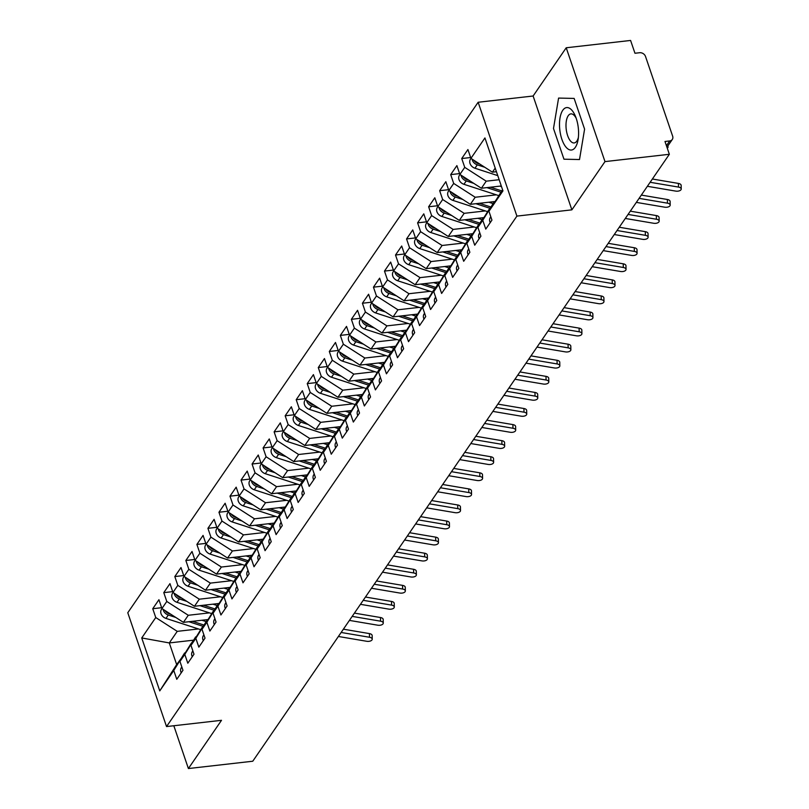 <?xml version="1.0" encoding="UTF-8"?>
<svg xmlns="http://www.w3.org/2000/svg" width="809" height="809" viewBox="0 0 809 809"><rect width="100%" height="100%" fill="white"/><g stroke="black" fill="none" stroke-linecap="round" stroke-linejoin="round"><path stroke-width="1.21" d="M566.219 47.771L533.121 96.008L571.872 209.844L604.98 161.608L566.219 47.771L630.595 40.45L634.954 53.252L639.656 52.727A4.925 3.964 34.5 0 1 645.521 56.488L672.653 136.175A4.925 3.964 34.5 0 1 672.299 139.461L666.96 147.258M478.149 102.258L127.782 612.737L166.533 726.573L516.911 216.104L478.149 102.258L533.121 96.008M193.391 640.192L169.293 642.933L176.665 664.563L159.757 690.896L173.773 670.479L176.777 679.297L182.955 670.297L179.952 661.469L184.806 654.4L187.809 663.218L193.988 654.218L190.985 645.39L195.839 638.321L198.842 647.139L205.021 638.139L202.017 629.311L206.871 622.242L209.875 631.06L216.054 622.06L213.05 613.242L217.914 606.163L220.918 614.982L227.096 605.981L224.093 597.163L228.947 590.085L231.95 598.913L238.129 589.903L235.126 581.084L239.98 574.006L242.983 582.834L249.162 573.824L246.158 565.006L251.012 557.927L254.016 566.755L260.195 557.745L257.191 548.927L262.055 541.848L265.059 550.676L271.237 541.676L268.234 532.848L273.088 525.779L276.091 534.597L282.27 525.597L279.267 516.769L284.121 509.7L287.124 518.518L293.303 509.518L290.3 500.69L295.154 493.621L298.157 502.44L304.336 493.439L301.332 484.611L306.196 477.543L309.2 486.361L315.379 477.361L312.375 468.532L317.229 461.464L320.233 470.282L326.411 461.282L323.408 452.464L328.262 445.385L331.265 454.203L337.444 445.203L334.441 436.385L339.295 429.306L342.298 438.134L348.487 429.124L345.483 420.306L350.337 413.227L353.341 422.055L359.52 413.045L356.516 404.227L361.37 397.148L364.374 405.976L370.552 396.966L367.549 388.148L372.403 381.069L375.406 389.898L381.585 380.897L378.582 372.069L383.436 365.001L386.439 373.819L392.628 364.819L389.625 355.99L394.479 348.922L397.482 357.74L403.661 348.74L400.657 339.911L405.511 332.843L408.515 341.661L414.693 332.661L411.69 323.833L416.544 316.764L419.547 325.582L425.726 316.582L422.723 307.764L427.577 300.685L430.58 309.503L436.769 300.503L433.766 291.685L438.62 284.606L441.623 293.434L447.802 284.424L444.798 275.606L449.652 268.527L452.656 277.356L458.834 268.345L455.831 259.527L460.685 252.448L463.688 261.277L469.867 252.266L466.864 243.448L471.718 236.37L474.721 245.198L480.91 236.188L477.907 227.369L482.761 220.301L485.764 229.119L491.943 220.119L488.939 211.291L502.955 190.873L484.935 137.935L470.919 158.362L467.915 149.534L461.737 158.534L464.74 167.362L459.886 174.431L456.883 165.612L450.694 174.613L453.697 183.441L448.843 190.509L445.84 181.691L439.661 190.691L442.665 199.52L437.811 206.588L434.807 197.77L428.628 206.77L431.632 215.598L426.778 222.667L423.774 213.849L417.596 222.849L420.599 231.677L415.745 238.746L412.742 229.928L406.553 238.928L409.556 247.746L404.702 254.825L401.699 246.007L395.52 255.007L398.524 263.825L393.67 270.904L390.666 262.076L384.487 271.086L387.491 279.904L382.637 286.983L379.633 278.154L373.455 287.165L376.458 295.983L371.604 303.062L368.601 294.233L362.412 303.244L365.415 312.062L360.561 319.14L357.558 310.312L351.379 319.312L354.382 328.141L349.528 335.209L346.525 326.391L340.346 335.391L343.35 344.219L338.496 351.288L335.492 342.47L329.314 351.47L332.317 360.298L327.463 367.367L324.46 358.549L318.271 367.549L321.274 376.377L316.42 383.446L313.417 374.628L307.238 383.628L310.241 392.446L305.387 399.525L302.384 390.707L296.205 399.707L299.209 408.525L294.355 415.604L291.351 406.775L285.173 415.786L288.176 424.604L283.322 431.682L280.318 422.854L274.13 431.864L277.133 440.683L272.279 447.761L269.276 438.933L263.097 447.943L266.1 456.761L261.246 463.84L258.243 455.012L252.064 464.022L255.068 472.84L250.214 479.909L247.21 471.091L241.031 480.091L244.035 488.919L239.171 495.988L236.167 487.17L229.989 496.17L232.992 504.998L228.138 512.067L225.135 503.249L218.956 512.249L221.959 521.077L217.105 528.146L214.102 519.327L207.923 528.328L210.927 537.156L206.073 544.224L203.069 535.406L196.89 544.406L199.894 553.225L195.03 560.303L192.026 551.485L185.848 560.485L188.851 569.303L183.997 576.382L180.994 567.554L174.815 576.564L177.818 585.382L172.964 592.461L169.961 583.633L163.782 592.643L166.785 601.461L161.931 608.54L158.928 599.712L152.749 608.722L161.648 607.701M159.757 690.896L141.737 637.957L155.753 617.54L152.749 608.722M208.075 619.542L183.421 622.354L188.275 615.275L209.46 612.868M161.931 608.54L183.421 622.354M166.785 601.461L188.275 615.275M176.665 664.563L185.251 652.914M173.773 670.479L184.604 652.984M219.108 603.463L194.463 606.275L199.317 599.196L220.493 596.789M172.964 592.461L194.463 606.275M177.818 585.382L199.317 599.196M179.952 661.469L190.782 643.974L196.294 636.835M184.806 654.4L195.647 636.905M230.14 587.385L205.496 590.196L210.35 583.117L231.536 580.71M183.997 576.382L205.496 590.196M188.851 569.303L210.35 583.117M190.985 645.39L201.825 627.905L207.326 620.756M195.839 638.321L206.679 620.827M241.183 571.316L216.529 574.117L221.383 567.038L242.569 564.631M195.03 560.303L216.529 574.117M199.894 553.225L221.383 567.038M202.017 629.311L212.858 611.826L218.359 604.677M206.871 622.242L217.712 604.748M252.216 555.237L227.562 558.038L232.416 550.959L253.601 548.553M206.073 544.224L227.562 558.038M210.927 537.156L232.416 550.959M213.05 613.242L223.891 595.748L229.392 588.598M217.914 606.163L228.745 588.669M263.249 539.158L238.604 541.959L243.458 534.891L264.634 532.474M217.105 528.146L238.604 541.959M221.959 521.077L243.458 534.891M224.093 597.163L234.923 579.669L240.435 572.519M228.947 590.085L239.788 572.59M274.281 523.079L249.637 525.88L254.491 518.812L275.677 516.395M228.138 512.067L249.637 525.88M232.992 504.998L254.491 518.812M235.126 581.084L245.966 563.59L251.468 556.44M239.98 574.006L250.82 556.511M285.324 507L260.67 509.801L265.524 502.733L286.71 500.316M239.171 495.988L260.67 509.801M244.035 488.919L265.524 502.733M246.158 565.006L256.999 547.511L262.5 540.361M251.012 557.927L261.853 540.442M296.357 490.921L271.703 493.723L276.557 486.654L297.742 484.247M250.214 479.909L271.703 493.723M255.068 472.84L276.557 486.654M257.191 548.927L268.032 531.432L273.533 524.283M262.055 541.848L272.886 524.363M307.39 474.843L282.745 477.654L287.599 470.575L308.775 468.168M261.246 463.84L282.745 477.654M266.1 456.761L287.599 470.575M268.234 532.848L279.065 515.353L284.576 508.204M273.088 525.779L283.929 508.285M318.422 458.764L293.778 461.575L298.632 454.496L319.818 452.089M272.279 447.761L293.778 461.575M277.133 440.683L298.632 454.496M279.267 516.769L290.107 499.274L295.609 492.135M284.121 509.7L294.961 492.206M329.465 442.685L304.811 445.496L309.665 438.417L330.851 436.011M283.322 431.682L304.811 445.496M288.176 424.604L309.665 438.417M290.3 500.69L301.14 483.206L306.641 476.056M295.154 493.621L305.994 476.127M340.498 426.616L315.844 429.417L320.708 422.338L341.883 419.932M294.355 415.604L315.844 429.417M299.209 408.525L320.708 422.338M301.332 484.611L312.173 467.127L317.674 459.977M306.196 477.543L317.027 460.048M351.531 410.537L326.887 413.338L331.741 406.26L352.916 403.853M305.387 399.525L326.887 413.338M310.241 392.446L331.741 406.26M312.375 468.532L323.206 451.048L328.717 443.898M317.229 461.464L328.07 443.969M362.563 394.458L337.919 397.259L342.773 390.191L363.959 387.774M316.42 383.446L337.919 397.259M321.274 376.377L342.773 390.191M323.408 452.464L334.248 434.969L339.75 427.819M328.262 445.385L339.102 427.89M373.606 378.379L348.952 381.181L353.806 374.112L374.992 371.695M327.463 367.367L348.952 381.181M332.317 360.298L353.806 374.112M334.441 436.385L345.281 418.89L350.782 411.741M339.295 429.306L350.135 411.811M384.639 362.301L359.985 365.102L364.849 358.033L386.024 355.616M338.496 351.288L359.985 365.102M343.35 344.219L364.849 358.033M345.483 420.306L356.314 402.811L361.815 395.662M350.337 413.227L361.168 395.732M395.672 346.222L371.028 349.023L375.882 341.954L397.057 339.547M349.528 335.209L371.028 349.023M354.382 328.141L375.882 341.954M356.516 404.227L367.357 386.732L372.858 379.583M361.37 397.148L372.211 379.664M406.705 330.143L382.06 332.954L386.914 325.875L408.1 323.469M360.561 319.14L382.06 332.954M365.415 312.062L386.914 325.875M367.549 388.148L378.39 370.653L383.891 363.504M372.403 381.069L383.244 363.585M417.747 314.064L393.093 316.875L397.947 309.796L419.133 307.39M371.604 303.062L393.093 316.875M376.458 295.983L397.947 309.796M378.582 372.069L389.422 354.575L394.923 347.435M383.436 365.001L394.276 347.506M428.78 297.985L404.126 300.796L408.99 293.718L430.166 291.311M382.637 286.983L404.126 300.796M387.491 279.904L408.99 293.718M389.625 355.99L400.455 338.496L405.956 331.356M394.479 348.922L405.309 331.427M439.813 281.906L415.169 284.717L420.023 277.639L441.208 275.232M393.67 270.904L415.169 284.717M398.524 263.825L420.023 277.639M400.657 339.911L411.498 322.427L416.999 315.277M405.511 332.843L416.352 315.348M450.846 265.837L426.201 268.639L431.055 261.56L452.241 259.153M404.702 254.825L426.201 268.639M409.556 247.746L431.055 261.56M411.69 323.833L422.531 306.348L428.032 299.199M416.544 316.764L427.385 299.269M461.888 249.759L437.234 252.56L442.088 245.481L463.274 243.074M415.745 238.746L437.234 252.56M420.599 231.677L442.088 245.481M422.723 307.764L433.563 290.269L439.065 283.12M427.577 300.685L438.417 283.19M472.921 233.68L448.267 236.481L453.131 229.412L474.307 226.995M426.778 222.667L448.267 236.481M431.632 215.598L453.131 229.412M433.766 291.685L444.596 274.19L450.097 267.041M438.62 284.606L449.45 267.112M483.954 217.601L459.31 220.402L464.164 213.333L485.349 210.916M437.811 206.588L459.31 220.402M442.665 199.52L464.164 213.333M444.798 275.606L455.639 258.111L461.14 250.962M449.652 268.527L460.493 251.033M494.987 201.522L470.342 204.323L475.196 197.254L496.382 194.838M448.843 190.509L470.342 204.323M453.697 183.441L475.196 197.254M455.831 259.527L466.672 242.033L472.173 234.883M460.685 252.448L471.526 234.964M501.287 185.979L481.375 188.244L486.229 181.176L499.153 179.709M459.886 174.431L481.375 188.244M464.74 167.362L486.229 181.176M466.864 243.448L477.704 225.954L483.206 218.804M471.718 236.37L482.558 218.885M666.424 145.701L669.69 140.948L664.988 141.484L669.346 154.286L604.98 161.608M669.69 140.948A4.925 3.964 34.5 0 0 672.299 139.461M496.433 171.71L492.408 172.175L495.199 168.11M470.919 158.362L492.408 172.175M477.907 227.369L488.737 209.875L494.238 202.725M482.761 220.301L493.591 202.806M173.824 725.744L188.396 768.55L252.762 761.229L669.346 154.286M571.872 209.844L516.911 216.104M188.396 768.55L221.504 720.313L166.533 726.573M563.964 159.201L579.507 159.535L584.594 129.137L574.137 98.415L558.584 98.081L553.498 128.479L563.964 159.201L553.498 128.479L558.584 98.081L574.137 98.415L584.594 129.137L579.507 159.535L563.964 159.201M198.427 628.947L177.242 631.354L169.293 642.933L141.737 637.957M488.939 211.291L502.561 189.731M155.753 617.54L177.242 631.354M461.737 158.534L470.636 157.522M450.694 174.613L459.603 173.601M439.661 190.691L448.56 189.68M428.628 206.77L437.527 205.759M417.596 222.849L426.495 221.838M406.553 238.928L415.462 237.917M395.52 255.007L404.419 253.996M384.487 271.086L393.386 270.075M373.455 287.165L382.354 286.153M362.412 303.244L371.321 302.222M351.379 319.312L360.278 318.301M340.346 335.391L349.245 334.38M329.314 351.47L338.213 350.459M318.271 367.549L327.18 366.538M307.238 383.628L316.137 382.617M296.205 399.707L305.104 398.695M285.173 415.786L294.072 414.774M274.13 431.864L283.039 430.853M263.097 447.943L271.996 446.922M252.064 464.022L260.963 463.001M241.031 480.091L249.93 479.08M229.989 496.17L238.888 495.159M218.956 512.249L227.855 511.237M207.923 528.328L216.822 527.316M196.89 544.406L205.789 543.395M185.848 560.485L194.747 559.474M174.815 576.564L183.714 575.553M163.782 592.643L172.681 591.632M490.214 222.627A6.573 5.289 -145.5 0 1 489.89 221.838A6.573 5.289 -145.5 0 1 490.345 217.459L490.81 216.782M647.372 186.303L675.737 191.106A4.106 2.114 178.9 0 0 681.218 189.013A4.106 2.114 178.9 0 0 678.488 187.081L678.417 183.421A4.106 2.114 -1.1 0 1 681.148 185.352L681.218 189.013M650.133 182.288L678.488 187.081M678.417 183.421L652.378 179.011M470.99 158.402L470.494 159.12A6.573 5.289 34.5 0 0 470.029 163.509A6.573 5.289 34.5 0 0 474.964 168.221L497.757 175.624M484.824 167.291L477.28 164.844A6.573 5.289 -145.5 0 1 472.345 160.131A6.573 5.289 -145.5 0 1 472.092 159.11M667.294 148.249A4.106 1.052 145.6 0 0 668.052 146.753A4.106 1.052 145.6 0 0 667.405 146.611M479.868 164.106L478.17 163.56A6.573 5.289 -145.5 0 1 473.922 160.293M479.181 238.706A6.573 5.289 -145.5 0 1 478.847 237.917A6.573 5.289 -145.5 0 1 479.312 233.528L479.767 232.861M636.339 202.381L664.695 207.185A4.106 2.114 178.9 0 0 670.186 205.092A4.106 2.114 178.9 0 0 667.455 203.16L667.385 199.499A4.106 2.114 -1.1 0 1 670.115 201.431L670.186 205.092M639.1 198.357L667.455 203.16M667.385 199.499L641.345 195.09M468.148 254.784A6.573 5.289 -145.5 0 1 467.814 253.996A6.573 5.289 -145.5 0 1 468.28 249.607L468.735 248.939M625.306 218.46L653.662 223.264A4.106 2.114 178.9 0 0 659.153 221.17A4.106 2.114 178.9 0 0 656.423 219.239L656.352 215.578A4.106 2.114 -1.1 0 1 659.082 217.51L659.153 221.17M628.067 214.436L656.423 219.239M656.352 215.578L630.312 211.169M457.105 270.863A6.573 5.289 -145.5 0 1 456.782 270.075A6.573 5.289 -145.5 0 1 457.237 265.686L457.702 265.018M614.274 234.539L642.629 239.333A4.106 2.114 178.9 0 0 648.11 237.249A4.106 2.114 178.9 0 0 645.39 235.318L645.319 231.657A4.106 2.114 -1.1 0 1 648.039 233.589L648.11 237.249M617.024 230.514L645.39 235.318M645.319 231.657L619.269 227.248M446.072 286.942A6.573 5.289 -145.5 0 1 445.749 286.153A6.573 5.289 -145.5 0 1 446.204 281.765L446.669 281.097M603.231 250.618L631.596 255.411A4.106 2.114 178.9 0 0 637.077 253.328A4.106 2.114 178.9 0 0 634.347 251.397L634.276 247.736A4.106 2.114 -1.1 0 1 637.007 249.668L637.077 253.328M605.992 246.593L634.347 251.397M634.276 247.736L608.237 243.327M459.947 174.481L459.451 175.199A6.573 5.289 34.5 0 0 458.996 179.588A6.573 5.289 34.5 0 0 463.931 184.3L498.668 195.586M473.781 183.37L466.247 180.923A6.573 5.289 -145.5 0 1 461.312 176.21A6.573 5.289 -145.5 0 1 461.059 175.189M501.772 190.894L490.456 187.213M468.836 180.185L467.127 179.638A6.573 5.289 -145.5 0 1 462.89 176.372M499.871 186.141L501.529 186.687M500.892 192.178L486.876 187.627M448.914 190.56L448.419 191.278A6.573 5.289 34.5 0 0 447.953 195.667A6.573 5.289 34.5 0 0 452.898 200.379L487.635 211.665M462.748 199.449L455.214 197.002A6.573 5.289 -145.5 0 1 450.279 192.289A6.573 5.289 -145.5 0 1 450.026 191.268M490.739 206.973L479.424 203.292M457.793 196.263L456.094 195.707A6.573 5.289 -145.5 0 1 451.857 192.441M488.838 202.22L493.055 203.595M489.849 208.257L475.834 203.696M437.881 206.639L437.386 207.357A6.573 5.289 34.5 0 0 436.921 211.746A6.573 5.289 34.5 0 0 441.856 216.448L476.602 227.744M451.715 215.528L444.181 213.08A6.573 5.289 -145.5 0 1 439.236 208.368A6.573 5.289 -145.5 0 1 438.994 207.347M479.697 223.051L468.391 219.37M446.76 212.342L445.061 211.786A6.573 5.289 -145.5 0 1 440.814 208.52M477.795 218.299L482.022 219.674M478.817 224.336L464.801 219.775M426.849 222.718L426.353 223.436A6.573 5.289 34.5 0 0 425.888 227.825A6.573 5.289 34.5 0 0 430.823 232.527L465.559 243.822M440.683 231.607L433.139 229.149A6.573 5.289 -145.5 0 1 428.204 224.447A6.573 5.289 -145.5 0 1 427.951 223.426M468.664 239.12L457.358 235.449M435.727 228.421L434.029 227.865A6.573 5.289 -145.5 0 1 429.781 224.599M466.763 234.377L470.98 235.753M467.784 240.415L453.768 235.854M575.341 147.309A21.358 9.293 -96.5 0 0 578.101 139.532A21.358 9.293 -96.5 0 0 575.462 116.324A21.358 9.293 -96.5 0 0 562.751 110.307A21.358 9.293 -96.5 0 0 561.871 139.259A21.358 9.293 -96.5 0 0 575.341 147.309M576.21 118.347A14.623 6.361 -96.5 0 0 570.871 113.887A14.623 6.361 -96.5 0 0 568.211 115.748A14.623 6.361 -96.5 0 0 566.755 132.464A14.623 6.361 -96.5 0 0 574.178 142.94A14.623 6.361 -96.5 0 0 576.837 141.079A14.623 6.361 -96.5 0 0 578.384 137.399M435.04 303.021A6.573 5.289 -145.5 0 1 434.706 302.232A6.573 5.289 -145.5 0 1 435.171 297.843L435.626 297.176M592.198 266.687L620.554 271.49A4.106 2.114 178.9 0 0 626.045 269.407A4.106 2.114 178.9 0 0 623.314 267.476L623.243 263.815A4.106 2.114 -1.1 0 1 625.974 265.746L626.045 269.407M594.959 262.672L623.314 267.476M623.243 263.815L597.204 259.406M415.806 238.786L415.31 239.515A6.573 5.289 34.5 0 0 414.855 243.903A6.573 5.289 34.5 0 0 419.79 248.606L454.527 259.901M429.64 247.685L422.106 245.228A6.573 5.289 -145.5 0 1 417.171 240.526A6.573 5.289 -145.5 0 1 416.918 239.504M457.631 255.199L446.315 251.528M424.695 244.5L422.986 243.944A6.573 5.289 -145.5 0 1 418.749 240.678M455.73 250.456L459.947 251.832M456.751 256.493L442.735 251.933M424.007 319.1A6.573 5.289 -145.5 0 1 423.673 318.311A6.573 5.289 -145.5 0 1 424.138 313.922L424.594 313.255M581.165 282.766L609.521 287.569A4.106 2.114 178.9 0 0 615.012 285.486A4.106 2.114 178.9 0 0 612.282 283.554L612.211 279.884A4.106 2.114 -1.1 0 1 614.941 281.815L615.012 285.486M583.926 278.751L612.282 283.554M612.211 279.884L586.171 275.485M412.964 335.179A6.573 5.289 -145.5 0 1 412.641 334.39A6.573 5.289 -145.5 0 1 413.096 330.001L413.561 329.324M570.133 298.845L598.488 303.648A4.106 2.114 178.9 0 0 603.969 301.555A4.106 2.114 178.9 0 0 601.249 299.633L601.178 295.963A4.106 2.114 -1.1 0 1 603.898 297.894L603.969 301.555M572.883 294.83L601.249 299.633M601.178 295.963L575.128 291.553M401.931 351.258A6.573 5.289 -145.5 0 1 401.608 350.469A6.573 5.289 -145.5 0 1 402.063 346.08L402.528 345.403M559.09 314.923L587.455 319.727A4.106 2.114 178.9 0 0 592.936 317.634A4.106 2.114 178.9 0 0 590.206 315.702L590.135 312.041A4.106 2.114 -1.1 0 1 592.866 313.973L592.936 317.634M561.851 310.909L590.206 315.702M590.135 312.041L564.095 307.632M390.899 367.326A6.573 5.289 -145.5 0 1 390.565 366.538A6.573 5.289 -145.5 0 1 391.03 362.159L391.485 361.481M548.057 331.002L576.413 335.806A4.106 2.114 178.9 0 0 581.904 333.712A4.106 2.114 178.9 0 0 579.173 331.781L579.102 328.12A4.106 2.114 -1.1 0 1 581.833 330.052L581.904 333.712M550.818 326.988L579.173 331.781M579.102 328.12L553.063 323.711M404.773 254.865L404.278 255.593A6.573 5.289 34.5 0 0 403.812 259.982A6.573 5.289 34.5 0 0 408.757 264.685L443.494 275.97M418.607 263.754L411.073 261.307A6.573 5.289 -145.5 0 1 406.138 256.605A6.573 5.289 -145.5 0 1 405.885 255.583M446.598 271.278L435.282 267.607M413.652 260.579L411.953 260.023A6.573 5.289 -145.5 0 1 407.716 256.756M444.697 266.535L448.914 267.9M445.708 272.562L431.693 268.012M393.74 270.944L393.245 271.672A6.573 5.289 34.5 0 0 392.78 276.061A6.573 5.289 34.5 0 0 397.715 280.763L432.461 292.049M407.574 279.833L400.04 277.386A6.573 5.289 -145.5 0 1 395.095 272.684A6.573 5.289 -145.5 0 1 394.853 271.662M435.555 287.357L424.25 283.686M402.619 276.658L400.92 276.102A6.573 5.289 -145.5 0 1 396.673 272.835M433.654 282.614L437.881 283.979M434.676 288.641L420.66 284.09M382.708 287.023L382.212 287.751A6.573 5.289 34.5 0 0 381.747 292.14A6.573 5.289 34.5 0 0 386.682 296.842L421.418 308.128M396.541 295.912L388.998 293.465A6.573 5.289 -145.5 0 1 384.063 288.762A6.573 5.289 -145.5 0 1 383.81 287.741M424.523 303.436L413.207 299.765M391.586 292.737L389.887 292.18A6.573 5.289 -145.5 0 1 385.64 288.914M422.622 298.693L426.839 300.058M423.643 304.72L409.627 300.169M371.665 303.102L371.169 303.83A6.573 5.289 34.5 0 0 370.714 308.209A6.573 5.289 34.5 0 0 375.649 312.921L410.385 324.207M385.499 311.991L377.965 309.544A6.573 5.289 -145.5 0 1 373.03 304.841A6.573 5.289 -145.5 0 1 372.777 303.82M413.49 319.515L402.174 315.834M380.554 308.805L378.845 308.259A6.573 5.289 -145.5 0 1 374.607 304.993M411.589 314.772L415.806 316.137M412.61 320.799L398.594 316.248M379.866 383.405A6.573 5.289 -145.5 0 1 379.532 382.617A6.573 5.289 -145.5 0 1 379.997 378.228L380.452 377.56M537.024 347.081L565.38 351.885A4.106 2.114 178.9 0 0 570.871 349.791A4.106 2.114 178.9 0 0 568.14 347.86L568.07 344.199A4.106 2.114 -1.1 0 1 570.8 346.131L570.871 349.791M539.785 343.056L568.14 347.86M568.07 344.199L542.03 339.79M368.823 399.484A6.573 5.289 -145.5 0 1 368.499 398.695A6.573 5.289 -145.5 0 1 368.955 394.307L369.42 393.639M525.992 363.16L554.347 367.964A4.106 2.114 178.9 0 0 559.828 365.87A4.106 2.114 178.9 0 0 557.108 363.939L557.037 360.278A4.106 2.114 -1.1 0 1 559.757 362.21L559.828 365.87M528.742 359.135L557.108 363.939M557.037 360.278L530.987 355.869M357.79 415.563A6.573 5.289 -145.5 0 1 357.467 414.774A6.573 5.289 -145.5 0 1 357.922 410.385L358.387 409.718M514.949 379.239L543.314 384.042A4.106 2.114 178.9 0 0 548.795 381.949A4.106 2.114 178.9 0 0 546.065 380.018L545.994 376.357A4.106 2.114 -1.1 0 1 548.724 378.288L548.795 381.949M517.709 375.214L546.065 380.018M545.994 376.357L519.954 371.948M346.758 431.642A6.573 5.289 -145.5 0 1 346.424 430.853A6.573 5.289 -145.5 0 1 346.889 426.464L347.344 425.797M503.916 395.318L532.271 400.111A4.106 2.114 178.9 0 0 537.763 398.028A4.106 2.114 178.9 0 0 535.032 396.097L534.961 392.436A4.106 2.114 -1.1 0 1 537.692 394.367L537.763 398.028M506.677 391.293L535.032 396.097M534.961 392.436L508.922 388.027M335.725 447.721A6.573 5.289 -145.5 0 1 335.391 446.932A6.573 5.289 -145.5 0 1 335.856 442.543L336.311 441.876M492.883 411.397L521.239 416.19A4.106 2.114 178.9 0 0 526.73 414.107A4.106 2.114 178.9 0 0 523.999 412.175L523.929 408.515A4.106 2.114 -1.1 0 1 526.659 410.446L526.73 414.107M495.644 407.372L523.999 412.175M523.929 408.515L497.889 404.106M360.632 319.181L360.136 319.899A6.573 5.289 34.5 0 0 359.671 324.288A6.573 5.289 34.5 0 0 364.616 329L399.353 340.286M374.466 328.07L366.932 325.623A6.573 5.289 -145.5 0 1 361.997 320.91A6.573 5.289 -145.5 0 1 361.744 319.889M402.457 335.593L391.141 331.912M369.511 324.884L367.812 324.338A6.573 5.289 -145.5 0 1 363.575 321.072M400.556 330.841L404.773 332.216M401.567 336.878L387.551 332.327M349.599 335.26L349.104 335.978A6.573 5.289 34.5 0 0 348.639 340.367A6.573 5.289 34.5 0 0 353.573 345.079L388.32 356.364M363.433 344.149L355.889 341.701A6.573 5.289 -145.5 0 1 350.954 336.989A6.573 5.289 -145.5 0 1 350.712 335.968M391.414 351.672L380.109 347.991M358.478 340.963L356.779 340.417A6.573 5.289 -145.5 0 1 352.532 337.151M389.513 346.919L393.74 348.295M390.535 352.957L376.519 348.406M338.567 351.339L338.061 352.057A6.573 5.289 34.5 0 0 337.606 356.445A6.573 5.289 34.5 0 0 342.541 361.148L377.277 372.443M352.4 360.227L344.856 357.78A6.573 5.289 -145.5 0 1 339.922 353.068A6.573 5.289 -145.5 0 1 339.669 352.046M380.382 367.751L369.066 364.07M347.445 357.042L345.746 356.486A6.573 5.289 -145.5 0 1 341.499 353.22M378.481 362.998L382.697 364.374M379.502 369.035L365.486 364.475M327.524 367.417L327.028 368.135A6.573 5.289 34.5 0 0 326.573 372.524A6.573 5.289 34.5 0 0 331.508 377.227L366.244 388.522M341.358 376.306L333.824 373.849A6.573 5.289 -145.5 0 1 328.889 369.147A6.573 5.289 -145.5 0 1 328.636 368.125M369.349 383.83L358.033 380.149M336.413 373.121L334.704 372.565A6.573 5.289 -145.5 0 1 330.466 369.298M367.448 379.077L371.665 380.452M368.469 385.114L354.453 380.554M316.491 383.486L315.995 384.214A6.573 5.289 34.5 0 0 315.53 388.603A6.573 5.289 34.5 0 0 320.475 393.305L355.212 404.601M330.325 392.385L322.791 389.928A6.573 5.289 -145.5 0 1 317.856 385.226A6.573 5.289 -145.5 0 1 317.603 384.204M358.316 399.899L347 396.228M325.37 389.2L323.671 388.644A6.573 5.289 -145.5 0 1 319.434 385.377M356.415 395.156L360.632 396.531M357.426 401.193L343.41 396.632M324.682 463.8A6.573 5.289 -145.5 0 1 324.358 463.011A6.573 5.289 -145.5 0 1 324.813 458.622L325.279 457.955M481.851 427.465L510.206 432.269A4.106 2.114 178.9 0 0 515.687 430.186A4.106 2.114 178.9 0 0 512.967 428.254L512.896 424.594A4.106 2.114 -1.1 0 1 515.616 426.515L515.687 430.186M484.601 423.451L512.967 428.254M512.896 424.594L486.846 420.184M305.458 399.565L304.963 400.293A6.573 5.289 34.5 0 0 304.497 404.682A6.573 5.289 34.5 0 0 309.432 409.384L344.179 420.68M319.292 408.464L311.748 406.007A6.573 5.289 -145.5 0 1 306.813 401.304A6.573 5.289 -145.5 0 1 306.571 400.283M347.273 415.978L335.968 412.307M314.337 405.279L312.638 404.722A6.573 5.289 -145.5 0 1 308.391 401.456M345.372 411.235L349.599 412.6M346.394 417.272L332.378 412.711M313.649 479.879A6.573 5.289 -145.5 0 1 313.326 479.09A6.573 5.289 -145.5 0 1 313.781 474.701L314.246 474.034M470.808 443.544L499.173 448.348A4.106 2.114 178.9 0 0 504.654 446.265A4.106 2.114 178.9 0 0 501.924 444.333L501.853 440.662A4.106 2.114 -1.1 0 1 504.583 442.594L504.654 446.265M473.568 439.53L501.924 444.333M501.853 440.662L475.813 436.253M294.425 415.644L293.92 416.372A6.573 5.289 34.5 0 0 293.465 420.761A6.573 5.289 34.5 0 0 298.4 425.463L333.136 436.749M308.259 424.533L300.715 422.086A6.573 5.289 -145.5 0 1 295.781 417.383A6.573 5.289 -145.5 0 1 295.528 416.362M336.241 432.057L324.925 428.386M303.304 421.358L301.605 420.801A6.573 5.289 -145.5 0 1 297.358 417.535M334.339 427.314L338.556 428.679M335.361 433.341L321.345 428.79M302.617 495.957A6.573 5.289 -145.5 0 1 302.283 495.169A6.573 5.289 -145.5 0 1 302.748 490.78L303.203 490.102M459.775 459.623L488.13 464.427A4.106 2.114 178.9 0 0 493.621 462.333A4.106 2.114 178.9 0 0 490.891 460.412L490.82 456.741A4.106 2.114 -1.1 0 1 493.551 458.673L493.621 462.333M462.536 455.609L490.891 460.412M490.82 456.741L464.781 452.332M283.383 431.723L282.887 432.451A6.573 5.289 34.5 0 0 282.432 436.84A6.573 5.289 34.5 0 0 287.367 441.542L322.103 452.828M297.216 440.612L289.683 438.165A6.573 5.289 -145.5 0 1 284.748 433.462A6.573 5.289 -145.5 0 1 284.495 432.441M325.208 448.135L313.892 444.465M292.271 437.436L290.562 436.88A6.573 5.289 -145.5 0 1 286.325 433.614M323.307 443.393L327.524 444.758M324.328 449.42L310.312 444.869M291.574 512.036A6.573 5.289 -145.5 0 1 291.25 511.248A6.573 5.289 -145.5 0 1 291.715 506.859L292.17 506.181M448.742 475.702L477.098 480.506A4.106 2.114 178.9 0 0 482.579 478.412A4.106 2.114 178.9 0 0 479.858 476.481L479.788 472.82A4.106 2.114 -1.1 0 1 482.518 474.752L482.579 478.412M451.503 471.687L479.858 476.481M479.788 472.82L453.748 468.411M272.35 447.802L271.854 448.53A6.573 5.289 34.5 0 0 271.389 452.909A6.573 5.289 34.5 0 0 276.334 457.621L311.071 468.907M286.184 456.691L278.65 454.243A6.573 5.289 -145.5 0 1 273.715 449.541A6.573 5.289 -145.5 0 1 273.462 448.52M314.175 464.214L302.859 460.533M281.229 453.505L279.53 452.959A6.573 5.289 -145.5 0 1 275.293 449.693M312.274 459.472L316.491 460.837M313.285 465.499L299.269 460.948M280.541 528.105A6.573 5.289 -145.5 0 1 280.217 527.316A6.573 5.289 -145.5 0 1 280.672 522.938L281.138 522.26M437.709 491.781L466.065 496.584A4.106 2.114 178.9 0 0 471.546 494.491A4.106 2.114 178.9 0 0 468.826 492.56L468.755 488.899A4.106 2.114 -1.1 0 1 471.475 490.83L471.546 494.491M440.46 487.766L468.826 492.56M468.755 488.899L442.705 484.49M261.317 463.881L260.822 464.599A6.573 5.289 34.5 0 0 260.356 468.987A6.573 5.289 34.5 0 0 265.291 473.7L300.038 484.985M275.151 472.769L267.607 470.322A6.573 5.289 -145.5 0 1 262.672 465.61A6.573 5.289 -145.5 0 1 262.429 464.588M303.132 480.293L291.827 476.612M270.196 469.584L268.497 469.038A6.573 5.289 -145.5 0 1 264.25 465.772M301.231 475.54L305.458 476.916M302.253 481.577L288.237 477.027M269.508 544.184A6.573 5.289 -145.5 0 1 269.185 543.395A6.573 5.289 -145.5 0 1 269.64 539.006L270.105 538.339M426.667 507.86L455.032 512.663A4.106 2.114 178.9 0 0 460.513 510.57A4.106 2.114 178.9 0 0 457.783 508.639L457.712 504.978A4.106 2.114 -1.1 0 1 460.442 506.909L460.513 510.57M429.427 503.835L457.783 508.639M457.712 504.978L431.672 500.569M250.284 479.959L249.779 480.677A6.573 5.289 34.5 0 0 249.324 485.066A6.573 5.289 34.5 0 0 254.259 489.779L288.995 501.064M264.118 488.848L256.574 486.401A6.573 5.289 -145.5 0 1 251.639 481.689A6.573 5.289 -145.5 0 1 251.387 480.667M292.1 496.372L280.784 492.691M259.163 485.663L257.454 485.117A6.573 5.289 -145.5 0 1 253.217 481.851M290.198 491.619L294.415 492.994M291.22 497.656L277.204 493.106M258.476 560.263A6.573 5.289 -145.5 0 1 258.142 559.474A6.573 5.289 -145.5 0 1 258.607 555.085L259.062 554.418M415.634 523.939L443.989 528.742A4.106 2.114 178.9 0 0 449.48 526.649A4.106 2.114 178.9 0 0 446.75 524.717L446.679 521.057A4.106 2.114 -1.1 0 1 449.41 522.988L449.48 526.649M418.395 519.914L446.75 524.717M446.679 521.057L420.64 516.648M239.242 496.038L238.746 496.756A6.573 5.289 34.5 0 0 238.291 501.145A6.573 5.289 34.5 0 0 243.226 505.858L277.962 517.143M253.075 504.927L245.542 502.48A6.573 5.289 -145.5 0 1 240.607 497.768A6.573 5.289 -145.5 0 1 240.354 496.746M281.067 512.451L269.751 508.77M248.13 501.742L246.421 501.186A6.573 5.289 -145.5 0 1 242.184 497.919M279.166 507.698L283.383 509.073M280.187 513.735L266.171 509.185M247.433 576.342A6.573 5.289 -145.5 0 1 247.109 575.553A6.573 5.289 -145.5 0 1 247.574 571.164L248.029 570.497M404.601 540.018L432.957 544.811A4.106 2.114 178.9 0 0 438.438 542.728A4.106 2.114 178.9 0 0 435.717 540.796L435.647 537.136A4.106 2.114 -1.1 0 1 438.367 539.067L438.438 542.728M407.362 535.993L435.717 540.796M435.647 537.136L409.607 532.726M228.209 512.117L227.713 512.835A6.573 5.289 34.5 0 0 227.248 517.224A6.573 5.289 34.5 0 0 232.193 521.926L266.93 533.222M242.043 521.006L234.509 518.559A6.573 5.289 -145.5 0 1 229.574 513.846A6.573 5.289 -145.5 0 1 229.321 512.825M270.034 528.53L258.718 524.849M237.088 517.821L235.389 517.264A6.573 5.289 -145.5 0 1 231.152 513.998M268.133 523.777L272.35 525.152M269.144 529.814L255.128 525.253M236.4 592.421A6.573 5.289 -145.5 0 1 236.076 591.632A6.573 5.289 -145.5 0 1 236.531 587.243L236.997 586.576M393.568 556.096L421.924 560.89A4.106 2.114 178.9 0 0 427.405 558.807A4.106 2.114 178.9 0 0 424.685 556.875L424.614 553.214A4.106 2.114 -1.1 0 1 427.334 555.146L427.405 558.807M396.319 552.072L424.685 556.875M424.614 553.214L398.564 548.805M217.176 528.196L216.681 528.914A6.573 5.289 34.5 0 0 216.215 533.303A6.573 5.289 34.5 0 0 221.15 538.005L255.897 549.301M231.01 537.085L223.466 534.628A6.573 5.289 -145.5 0 1 218.531 529.925A6.573 5.289 -145.5 0 1 218.288 528.904M258.991 544.609L247.685 540.928M226.055 533.9L224.356 533.343A6.573 5.289 -145.5 0 1 220.109 530.077M257.09 539.856L261.317 541.231M258.111 545.893L244.096 541.332M225.367 608.499A6.573 5.289 -145.5 0 1 225.033 607.711A6.573 5.289 -145.5 0 1 225.499 603.322L225.964 602.654M382.526 572.175L410.881 576.969A4.106 2.114 178.9 0 0 416.372 574.886A4.106 2.114 178.9 0 0 413.642 572.954L413.571 569.293A4.106 2.114 -1.1 0 1 416.301 571.225L416.372 574.886M385.286 568.151L413.642 572.954M413.571 569.293L387.531 564.884M206.143 544.265L205.638 544.993A6.573 5.289 34.5 0 0 205.183 549.382A6.573 5.289 34.5 0 0 210.118 554.084L244.854 565.38M219.977 553.164L212.433 550.707A6.573 5.289 -145.5 0 1 207.498 546.004A6.573 5.289 -145.5 0 1 207.246 544.983M247.958 560.677L236.643 557.007M215.022 549.978L213.313 549.422A6.573 5.289 -145.5 0 1 209.076 546.156M246.057 555.935L250.274 557.31M247.079 561.972L233.063 557.411M214.334 624.578A6.573 5.289 -145.5 0 1 214.001 623.79A6.573 5.289 -145.5 0 1 214.466 619.401L214.921 618.733M371.493 588.244L399.848 593.048A4.106 2.114 178.9 0 0 405.339 590.964A4.106 2.114 178.9 0 0 402.609 589.033L402.538 585.372A4.106 2.114 -1.1 0 1 405.269 587.294L405.339 590.964M374.254 584.229L402.609 589.033M402.538 585.372L376.498 580.963M195.1 560.344L194.605 561.072A6.573 5.289 34.5 0 0 194.15 565.461A6.573 5.289 34.5 0 0 199.085 570.163L233.821 581.449M208.934 569.233L201.401 566.785A6.573 5.289 -145.5 0 1 196.466 562.083A6.573 5.289 -145.5 0 1 196.213 561.062M236.926 576.756L225.61 573.085M203.989 566.057L202.28 565.501A6.573 5.289 -145.5 0 1 198.043 562.235M235.025 572.014L239.242 573.379M236.046 578.041L222.03 573.49M203.292 640.657A6.573 5.289 -145.5 0 1 202.968 639.868A6.573 5.289 -145.5 0 1 203.433 635.48L203.888 634.802M360.46 604.323L388.816 609.126A4.106 2.114 178.9 0 0 394.296 607.033A4.106 2.114 178.9 0 0 391.576 605.112L391.505 601.441A4.106 2.114 -1.1 0 1 394.226 603.372L394.296 607.033M363.221 600.308L391.576 605.112M391.505 601.441L365.466 597.032M184.068 576.423L183.572 577.151A6.573 5.289 34.5 0 0 183.107 581.54A6.573 5.289 34.5 0 0 188.052 586.242L222.788 597.527M197.902 585.311L190.368 582.864A6.573 5.289 -145.5 0 1 185.433 578.162A6.573 5.289 -145.5 0 1 185.18 577.141M225.893 592.835L214.577 589.164M192.947 582.136L191.248 581.58A6.573 5.289 -145.5 0 1 187.01 578.314M223.992 588.092L228.209 589.458M225.003 594.119L210.987 589.569M192.259 656.736A6.573 5.289 -145.5 0 1 191.935 655.947A6.573 5.289 -145.5 0 1 192.39 651.558L192.855 650.881M349.417 620.402L377.783 625.205A4.106 2.114 178.9 0 0 383.264 623.112A4.106 2.114 178.9 0 0 380.543 621.181L380.473 617.52A4.106 2.114 -1.1 0 1 383.193 619.451L383.264 623.112M352.178 616.387L380.543 621.181M380.473 617.52L354.423 613.111M173.035 592.501L172.539 593.23A6.573 5.289 34.5 0 0 172.074 597.618A6.573 5.289 34.5 0 0 177.009 602.321L211.756 613.606M186.869 601.39L179.325 598.943A6.573 5.289 -145.5 0 1 174.39 594.241A6.573 5.289 -145.5 0 1 174.137 593.219M214.85 608.914L203.544 605.243M181.914 598.215L180.215 597.659A6.573 5.289 -145.5 0 1 175.968 594.393M212.949 604.171L217.176 605.536M213.97 610.198L199.954 605.648M181.226 672.805A6.573 5.289 -145.5 0 1 180.892 672.016A6.573 5.289 -145.5 0 1 181.358 667.637L181.823 666.96M338.384 636.481L366.74 641.284A4.106 2.114 178.9 0 0 372.231 639.191A4.106 2.114 178.9 0 0 369.501 637.259L369.43 633.599A4.106 2.114 -1.1 0 1 372.16 635.53L372.231 639.191M341.145 632.466L369.501 637.259M369.43 633.599L343.39 629.19M161.992 608.58L161.497 609.308A6.573 5.289 34.5 0 0 161.042 613.687A6.573 5.289 34.5 0 0 165.976 618.4L200.713 629.685M175.836 617.469L168.292 615.022A6.573 5.289 -145.5 0 1 163.357 610.32A6.573 5.289 -145.5 0 1 163.105 609.298M203.817 624.993L192.502 621.312M170.881 614.284L169.172 613.738A6.573 5.289 -145.5 0 1 164.935 610.471M201.916 620.25L206.133 621.615M202.938 626.277L188.922 621.727M474.964 168.221L477.28 164.844M463.931 184.3L466.247 180.923M452.898 200.379L455.214 197.002M441.856 216.448L444.181 213.08M430.823 232.527L433.139 229.149M419.79 248.606L422.106 245.228M408.757 264.685L411.073 261.307M397.715 280.763L400.04 277.386M386.682 296.842L388.998 293.465M375.649 312.921L377.965 309.544M364.616 329L366.932 325.623M353.573 345.079L355.889 341.701M342.541 361.148L344.856 357.78M331.508 377.227L333.824 373.849M320.475 393.305L322.791 389.928M309.432 409.384L311.748 406.007M298.4 425.463L300.715 422.086M287.367 441.542L289.683 438.165M276.334 457.621L278.65 454.243M265.291 473.7L267.607 470.322M254.259 489.779L256.574 486.401M243.226 505.858L245.542 502.48M232.193 521.926L234.509 518.559M221.15 538.005L223.466 534.628M210.118 554.084L212.433 550.707M199.085 570.163L201.401 566.785M188.052 586.242L190.368 582.864M177.009 602.321L179.325 598.943M165.976 618.4L168.292 615.022M667.678 146.207L668.052 146.753"/></g></svg>
